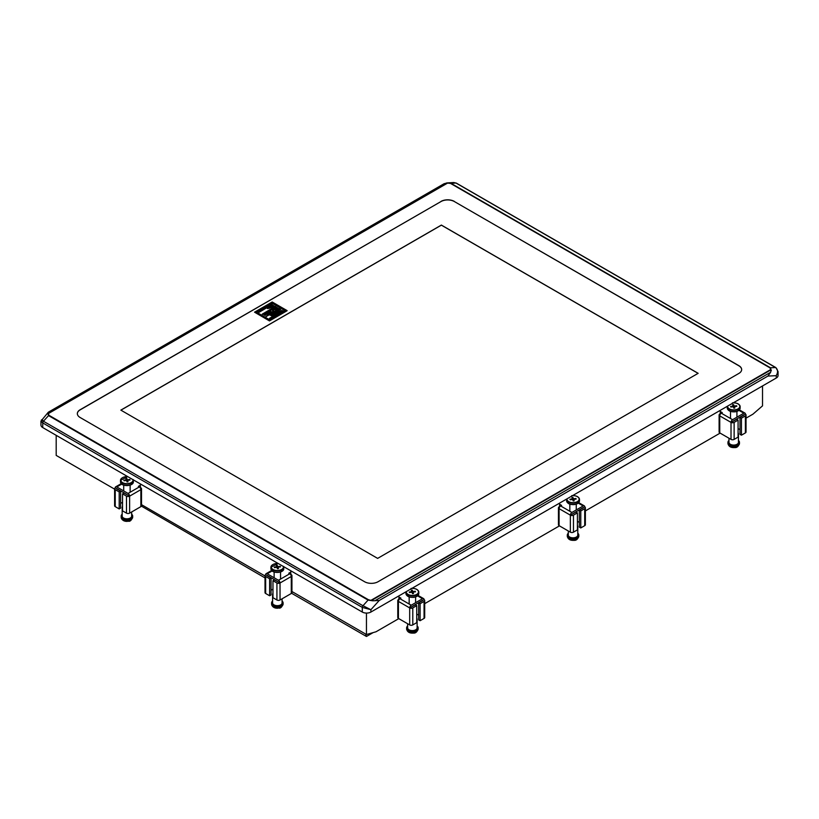 <?xml version="1.0" encoding="UTF-8"?>
<svg xmlns="http://www.w3.org/2000/svg" width="819" height="819" viewBox="0 0 819 819"><rect width="100%" height="100%" fill="white"/><g stroke="black" fill="none" stroke-linecap="round" stroke-linejoin="round"><path stroke-width="1.23" d="M271.806 304.433L258.743 312.111L271.806 304.433M272.133 304.617L259.07 312.305M269.471 320.925L254.555 312.172L269.471 320.925L287.1 310.739L269.471 320.782M287.1 310.606L272.184 301.986L254.555 312.172M272.184 303.091L256.47 312.172L269.471 319.676L285.186 310.606L272.184 303.091L256.582 312.244M285.073 310.667L272.184 303.235M282.565 310.647L269.502 318.325L282.565 310.647M282.883 310.831L269.82 318.509M277.876 310.37L280.866 311.415L277.876 310.37L279.688 309.838M279.463 309.459L280.026 309.132L281.603 310.851L280.866 311.415M281.603 310.851L280.866 311.271M279.965 311.926L279.31 312.305L277.037 310.851L277.692 310.483L279.965 311.926M279.965 311.793L279.31 312.305M279.31 312.172L277.037 310.851M277.231 312.244L275.737 312.479M276.31 311.916L275.501 311.916L276.74 311.271L278.01 311.998L276.894 312.715L276.167 312.582L277.231 312.111L276.351 312.182M276.167 312.582L278.01 311.998M275.44 313.308L274.406 313.124M274.693 312.745L275.44 313.175L274.693 312.878M273.607 313.083L275.839 312.52L276.208 313.042L274.867 313.82L273.607 313.083L274.867 313.953L276.208 313.032M275.839 312.663L276.208 313.175L275.839 312.663M275.839 312.52L276.208 313.175M273.055 314.619L272.236 313.769L272.881 313.257L274.57 314.24L273.792 314.568M274.57 314.24L273.505 314.885L272.236 313.626M272.911 314.537L273.505 314.885M273.669 314.353L273.505 315.018M270.915 314.394L271.57 314.015L273.27 314.987L272.205 315.786L269.922 315.1L270.587 314.578L272 315.233L270.915 314.394L272 315.366M272.41 315.202L271.447 315.786L269.922 314.967M273.27 314.987L272.655 315.479M279.074 308.63L266.011 316.308L279.074 308.63M279.402 308.814L266.329 316.492M274.703 307.883L277.201 308.313L275.583 307.381L276.105 307.074L278.378 308.384L277.467 308.917L275.931 308.405L276.822 309.428L275.901 309.951L273.628 308.64L274.283 308.128L275.901 309.07L274.703 307.883L275.563 308.865M276.822 309.285L275.901 309.951M277.467 308.917L276.136 308.62M278.378 308.384L277.467 309.05M275.583 307.381L276.638 308.128M275.901 309.817L273.628 308.507M273.802 309.91L272.307 310.135L272.44 309.152L274.58 309.654L272.737 310.381L274.58 309.654M272.737 310.237L273.741 309.91L272.922 309.838M272.881 309.572L272.072 309.582M269.901 311.025L271.447 309.766L273.72 311.21L271.867 312.08L270.198 311.374L270.362 310.391M273.72 311.077L271.867 311.937L269.901 310.882M269.461 312.367L268.642 311.517L269.277 311.015L270.976 311.988L270.198 312.479M270.976 311.988L269.912 312.633L268.642 311.384M269.318 312.295L269.912 312.633M270.075 312.111L269.912 312.776M269.676 312.878L269.011 313.267L267.311 312.152L267.977 311.763L269.676 312.878M269.676 312.745L269.011 313.267M269.011 313.124L267.311 312.152M270.321 313.257L269.134 313.339L270.321 313.257M270.321 313.124L269.656 313.646M269.656 313.503L269.134 313.196M266.492 313.165L267.496 313.401L266.492 313.308M267.475 313.718L266.564 313.186M268.376 313.278L267.588 314.619L265.315 313.308L267.055 312.52L268.376 313.278L267.526 313.964M265.315 313.308L267.588 314.619M268.243 314.24L267.588 314.752M265.069 314.404L264.24 314.742M263.646 314.435L265.878 313.933L266.267 314.445L264.957 315.223L263.933 314.926L264.496 314.373M263.933 314.926L264.957 315.366L266.267 314.476M275.317 306.46L262.254 314.138L275.317 306.46M275.645 306.654L262.582 314.332M274.754 306.439L274.058 306.838L271.785 305.385L272.481 304.985L274.754 306.439M274.754 306.296L274.058 306.838M274.058 306.705L271.785 305.385M272.287 307.074L271.284 307.514L269.758 306.695L270.424 306.173L271.836 306.828L270.751 305.989L271.836 306.961M270.751 305.989L271.406 305.6L273.106 306.582L272.041 307.238L269.758 306.562M273.106 306.582L272.492 307.074M269.953 307.944L268.458 308.179L268.591 307.197L270.731 307.698L268.888 308.425L270.731 307.698M268.888 308.282L269.891 307.954L269.072 307.883M269.031 307.616L268.222 307.801M268.253 308.272L267.014 308.149L268.253 308.272M268.253 308.128L267.618 308.63M267.618 308.497L267.014 308.149M746.037 418.151L752.937 414.168L762.52 405.866L762.52 385.954M114.599 489.127L56.194 455.415L56.194 435.329M398.781 618.632L376.034 631.766L366.451 634.53L366.451 613.073M720.116 433.108L585.37 510.913M559.449 525.87L424.703 603.664M398.781 595.945L399.15 598.781M559.449 503.194L559.807 506.029M720.474 413.267L720.116 410.432M291.605 593.263L366.451 636.465L373.157 632.596M141.411 506.132L265.018 577.907M366.451 636.465L365.612 634.049M778.05 375.522A6.102 3.522 180 0 1 776.269 378.02L776.269 375.675L778.05 371.56L778.05 375.522M370.905 612.049A6.102 3.522 180 0 1 362.285 612.049L362.285 607.401L370.905 609.705L370.905 612.049L776.269 378.02M42.731 427.559A6.102 3.522 180 0 1 40.95 425.071L40.95 421.099L42.731 422.911L42.731 427.559L362.285 612.049M440.97 201.556L80.119 409.756A9.48 5.477 180 0 0 77.344 413.626A9.48 5.477 180 0 0 80.119 417.495L364.619 581.746A9.48 5.477 180 0 0 378.03 581.746L738.881 373.423A9.48 5.477 180 0 0 741.656 369.543A9.48 5.477 180 0 0 738.881 365.673L454.381 201.556A9.48 5.477 0 0 0 440.97 201.556L80.119 409.889A9.48 5.477 0 0 0 77.344 413.697M440.97 201.423A9.48 5.477 180 0 1 454.381 201.423M371.416 600.081L770.638 369.604L770.065 367.905L450.522 183.415L447.583 183.087L48.362 413.575L48.935 415.274L368.478 599.754L372.706 600.798L379.228 600.481L370.905 609.705L362.981 605.743L368.079 600.092L48.536 415.602L47.707 413.155L48.362 413.575M447.082 182.893L450.921 183.282L770.464 367.772L775.562 367.536C777.937 369.4 778.173 372.113 776.269 375.675L767.935 376.064L770.669 372.246L771.048 369.789L371.642 600.388M48.331 412.213L444.113 183.712L48.331 412.213M47.952 413.513L447.358 182.913L444.113 183.712M447.583 183.087L446.294 183.036M778.05 371.56L775.91 367.618A1.689 0.983 -60 0 0 775.562 367.536L456.019 183.047L453.757 182.535L456.367 183.128A1.689 0.983 120 0 0 456.019 183.047L450.921 183.282A1.351 0.778 120 0 0 450.522 183.415M446.857 182.924L453.757 182.535M770.065 367.905A1.351 0.778 120 0 1 770.464 367.772L771.293 370.679M48.935 415.274A1.351 0.778 120 0 0 48.536 415.602L43.438 421.253C41.063 419.85 40.827 419.512 42.731 420.239M372.706 600.798L368.079 600.092A1.351 0.778 120 0 1 368.478 599.754M741.656 369.615A9.48 5.477 0 0 0 738.881 365.817L454.381 201.556M377.631 558.384L120.843 410.124L441.369 225.071L698.157 373.321L377.631 558.384M698.085 373.362L441.369 225.153L120.915 410.165M290.571 573.853L290.929 570.853M140.151 487.008L140.51 484.009M141.513 504.668L265.018 575.972M291.933 591.513L366.451 634.53M139.732 487.254L140.51 486.803M116.677 488.667L115.244 487.837A2.201 1.269 -120 0 1 115.694 486.834A2.201 1.269 -120 0 1 116.8 486.936L128.061 493.437L139.312 486.936L138.36 486.384L140.51 485.145M116.8 488.605L129.617 496.14A2.201 1.269 -120 0 0 128.061 493.437M139.312 486.936A2.201 1.269 60 0 1 140.868 489.639A2.201 1.269 -0 0 0 141.513 488.738A2.201 1.269 -0 0 0 140.868 487.837L139.793 487.213M129.617 513.144L140.868 506.644L140.868 489.639L129.617 496.14L129.617 513.144A2.201 1.269 180 0 1 126.495 513.144L122.543 510.861L122.543 493.857L123.986 493.028L128.173 495.311M122.543 493.857L126.495 496.14A2.201 1.269 -0 0 0 129.617 496.14M141.513 488.738L141.513 505.753A2.201 1.269 180 0 1 140.868 506.644M120.628 503.398L122.543 502.293M115.244 487.837A2.201 1.269 0 0 0 114.599 488.738A2.201 1.269 0 0 0 115.244 489.639L119.195 491.922L120.628 491.093L120.628 508.097L119.195 508.927L115.244 506.644A2.201 1.269 180 0 1 114.599 505.753L114.599 488.738M116.677 488.81L120.628 491.093M119.195 491.922L119.195 508.927M127.18 520.997L127.539 521.171A5.487 3.163 0 0 0 128.532 521.048L128.532 521.048M131.664 514.199A5.753 3.327 180 0 1 132.555 515.407A5.753 3.327 180 0 1 132.678 516.083A5.753 3.327 180 0 1 127.508 519.389A5.753 3.327 180 0 1 121.284 516.769A5.753 3.327 180 0 1 121.161 516.083A5.753 3.327 180 0 1 122.174 514.199M122.543 508.568A4.74 2.733 180 0 1 122.277 508.077A4.74 2.733 180 0 1 122.174 507.514A4.74 2.733 180 0 1 122.543 506.449M131.664 511.967L131.664 516.083A4.74 2.733 180 0 1 127.406 518.806A4.74 2.733 180 0 1 122.277 516.646A4.74 2.733 180 0 1 122.174 516.083L122.174 507.514M127.518 480.589L126.791 478.347L125.798 478.47L126.321 480.507M127.314 480.61L126.791 478.347M126.321 479.903L123.833 480.2L124.038 480.773L126.525 480.477L127.047 481.91L128.04 481.797L127.518 480.354L130.006 480.057L129.801 479.484L127.314 479.78M126.791 479.176L126.085 479.258M127.518 480.354L127.754 481.828M129.801 480.077L129.801 479.484M398.781 598.576L399.559 599.027M398.781 596.918L400.941 598.167L399.979 598.72A2.201 1.269 -60 0 0 398.423 601.412L409.684 607.913A2.201 1.269 0 0 0 412.796 607.913L416.748 605.63L415.315 604.801L409.684 607.913L409.684 624.917L398.423 618.427A2.201 1.269 180 0 1 397.778 617.526L397.778 600.511A2.201 1.269 0 0 0 398.423 601.412L398.423 618.427M411.118 607.084L422.502 600.378M409.684 607.913A2.201 1.269 120 0 1 411.24 605.221L422.502 598.72L417.567 595.863M422.614 600.45L424.058 599.61A2.201 1.269 120 0 0 423.597 598.607A2.201 1.269 120 0 0 422.502 598.72M418.663 615.171L416.748 614.066M418.663 602.866L420.106 603.695L424.058 601.412A2.201 1.269 -0 0 0 424.703 600.511L424.703 617.526A2.201 1.269 180 0 1 424.058 618.427L420.106 620.7L418.663 619.87L418.663 602.866L422.614 600.583M424.703 600.511A2.201 1.269 -0 0 0 424.058 599.61M420.106 603.695L420.106 620.7M416.748 605.63L416.748 622.645L412.796 624.917A2.201 1.269 180 0 1 409.684 624.917M399.508 598.996L398.423 599.61A2.201 1.269 0 0 0 397.778 600.511M417.117 625.972A5.753 3.327 180 0 1 418.14 627.866A5.753 3.327 180 0 1 413.564 631.111A5.753 3.327 180 0 1 406.623 627.866A5.753 3.327 180 0 1 407.637 625.972M416.748 618.222A4.74 2.733 180 0 1 417.117 619.287A4.74 2.733 180 0 1 416.748 620.352M417.117 619.287L417.117 627.866A4.74 2.733 180 0 1 413.349 630.538A4.74 2.733 180 0 1 407.637 627.866L407.637 623.74M409.5 592.557L411.988 592.25L412.51 593.693L413.503 593.57L412.981 592.137L415.468 591.83L415.253 591.257L412.776 591.553L412.254 590.12L411.251 590.243L411.773 591.676L409.295 591.983L409.5 592.557M411.773 592.28L411.773 591.676M415.253 591.861L415.253 591.257M413.216 593.601L412.981 592.137M412.776 591.553L412.776 592.393L412.254 590.949L411.547 591.042M412.254 590.949L412.254 590.12M290.161 574.099L290.929 573.648M267.096 575.511L265.663 574.682A2.201 1.269 -120 0 1 266.124 573.679A2.201 1.269 -120 0 1 267.219 573.781L278.48 580.282L289.731 573.781L288.779 573.228L290.929 571.99M267.219 575.45L280.037 582.985A2.201 1.269 -120 0 0 278.48 580.282M289.731 573.781A2.201 1.269 60 0 1 291.288 576.484A2.201 1.269 -0 0 0 291.933 575.583A2.201 1.269 -0 0 0 291.288 574.682L290.213 574.068M280.037 599.989L291.288 593.488L291.288 576.484L280.037 582.985L280.037 599.989A2.201 1.269 180 0 1 276.924 599.989L272.973 597.706L272.973 580.702L274.406 579.872L278.593 582.155M272.973 580.702L276.924 582.985A2.201 1.269 -0 0 0 280.037 582.985M291.933 575.583L291.933 592.598A2.201 1.269 180 0 1 291.288 593.488M271.048 590.243L272.973 589.137M265.663 574.682A2.201 1.269 0 0 0 265.018 575.583A2.201 1.269 0 0 0 265.663 576.484L269.615 578.767L271.048 577.938L271.048 594.942L269.615 595.771L265.663 593.488A2.201 1.269 180 0 1 265.018 592.598L265.018 575.583M267.096 575.655L271.048 577.938M269.615 578.767L269.615 595.771M277.6 607.841L277.969 608.015A5.487 3.163 0 0 0 278.962 607.893L278.962 607.893M282.084 601.044A5.753 3.327 180 0 1 282.975 602.252A5.753 3.327 180 0 1 283.098 602.927A5.753 3.327 180 0 1 277.938 606.234A5.753 3.327 180 0 1 271.703 603.613A5.753 3.327 180 0 1 271.58 602.927A5.753 3.327 180 0 1 272.594 601.044M272.973 595.423A4.74 2.733 180 0 1 272.696 594.922A4.74 2.733 180 0 1 272.594 594.359A4.74 2.733 180 0 1 272.973 593.294M282.084 598.812L282.084 602.927A4.74 2.733 180 0 1 277.825 605.65A4.74 2.733 180 0 1 272.696 603.49A4.74 2.733 180 0 1 272.594 602.927L272.594 594.359M277.938 567.434L277.211 565.192L276.218 565.315L276.74 567.352M277.733 567.454L277.211 565.192M276.74 566.748L274.252 567.045L274.457 567.628L276.945 567.321L277.467 568.755L278.46 568.642L277.938 567.198L280.426 566.902L280.221 566.328L277.733 566.625M277.211 566.021L276.505 566.103M277.938 567.198L278.173 568.673M280.221 566.922L280.221 566.328M559.449 505.814L560.227 506.265M559.449 504.156L561.609 505.405L560.646 505.958A2.201 1.269 -60 0 0 559.09 508.65L570.352 515.151A2.201 1.269 0 0 0 573.464 515.151L577.415 512.868L575.982 512.039L570.352 515.151L570.352 532.166L559.09 525.665A2.201 1.269 180 0 1 558.445 524.764L558.445 507.749A2.201 1.269 0 0 0 559.09 508.65L559.09 525.665M571.785 514.322L583.169 507.616M570.352 515.151A2.201 1.269 120 0 1 571.908 512.459L583.169 505.958L578.234 503.101M583.282 507.688L584.725 506.859A2.201 1.269 120 0 0 584.264 505.845A2.201 1.269 120 0 0 583.169 505.958M579.33 522.409L577.415 521.304M579.33 510.104L580.773 510.933L584.725 508.65A2.201 1.269 -0 0 0 585.37 507.749L585.37 524.764A2.201 1.269 180 0 1 584.725 525.665L580.773 527.948L579.33 527.119L579.33 510.104L583.282 507.821M585.37 507.749A2.201 1.269 -0 0 0 584.725 506.859M580.773 510.933L580.773 527.948M577.415 512.868L577.415 529.883L573.464 532.166A2.201 1.269 180 0 1 570.352 532.166M560.176 506.234L559.09 506.859A2.201 1.269 0 0 0 558.445 507.749M577.784 533.21A5.753 3.327 180 0 1 578.808 535.104A5.753 3.327 180 0 1 574.232 538.359A5.753 3.327 180 0 1 567.291 535.104A5.753 3.327 180 0 1 568.304 533.21M577.415 525.46A4.74 2.733 180 0 1 577.784 526.525A4.74 2.733 180 0 1 577.415 527.59M577.784 526.525L577.784 535.104A4.74 2.733 180 0 1 574.017 537.776A4.74 2.733 180 0 1 568.304 535.104L568.304 530.978M570.167 499.795L572.655 499.488L573.177 500.931L574.17 500.808L573.648 499.375L576.136 499.068L575.921 498.495L573.443 498.802L572.921 497.358L571.918 497.481L572.44 498.914L569.952 499.221L570.167 499.795M572.44 499.518L572.44 498.914M575.921 499.099L575.921 498.495M573.884 500.839L573.648 499.375M573.443 498.802L573.443 499.631L572.921 498.187L572.215 498.28M572.921 498.187L572.921 497.358M720.116 413.063L720.894 413.503M720.116 411.394L722.276 412.643L721.314 413.196A2.201 1.269 -60 0 0 719.758 415.888L731.019 422.389A2.201 1.269 0 0 0 734.131 422.389L738.083 420.106L736.65 419.277L731.019 422.389L731.019 439.404L719.758 432.903A2.201 1.269 180 0 1 719.113 432.002L719.113 414.998A2.201 1.269 0 0 0 719.758 415.888L719.758 432.903M732.452 421.56L743.836 414.854M731.019 422.389A2.201 1.269 120 0 1 732.575 419.697L743.836 413.196L738.892 410.35M743.949 414.926L745.392 414.097A2.201 1.269 120 0 0 744.932 413.083A2.201 1.269 120 0 0 743.836 413.196M739.997 429.658L738.083 428.542M739.997 417.342L741.441 418.171L745.392 415.888A2.201 1.269 -0 0 0 746.037 414.998L746.037 432.002A2.201 1.269 180 0 1 745.392 432.903L741.441 435.186L739.997 434.357L739.997 417.342L743.949 415.059M746.037 414.998A2.201 1.269 -0 0 0 745.392 414.097M741.441 418.171L741.441 435.186M738.083 420.106L738.083 437.121L734.131 439.404A2.201 1.269 180 0 1 731.019 439.404M720.843 413.472L719.758 414.097A2.201 1.269 0 0 0 719.113 414.998M738.451 440.458A5.753 3.327 180 0 1 739.475 442.342A5.753 3.327 180 0 1 734.899 445.597A5.753 3.327 180 0 1 727.958 442.342A5.753 3.327 180 0 1 728.971 440.458M738.083 432.708A4.74 2.733 180 0 1 738.451 433.763A4.74 2.733 180 0 1 738.083 434.828M738.451 433.763L738.451 442.342A4.74 2.733 180 0 1 734.684 445.024A4.74 2.733 180 0 1 728.971 442.342L728.971 438.216M730.835 407.033L733.322 406.736L733.844 408.169L734.838 408.046L734.315 406.613L736.803 406.316L736.588 405.733L734.1 406.04L733.589 404.606L732.585 404.719L733.107 406.163L730.62 406.459L730.835 407.033M733.107 406.756L733.107 406.163M736.588 406.337L736.588 405.733M734.551 408.087L734.315 406.613M734.1 406.04L734.1 406.869L733.589 405.436L732.882 405.518M733.589 405.436L733.589 404.606M767.935 376.064L379.228 600.481M374.887 600.747L770.669 372.246M362.285 607.401L42.731 422.911A1.689 0.983 120 0 1 43.438 421.253L362.981 605.743A1.689 0.983 -60 0 0 362.285 607.401M456.613 183.384A1.689 0.983 120 0 0 456.367 183.128L775.91 367.618M116.8 486.936L121.734 484.09M126.495 496.14L126.495 513.144M115.244 506.644L115.244 489.639M127.754 476.648A6.102 3.522 0 0 0 120.946 480.855A6.102 3.522 0 0 0 127.959 483.599A6.102 3.522 0 0 0 132.954 479.647M133.282 479.832A6.439 3.716 180 0 1 133.354 480.405A6.439 3.716 180 0 1 127.58 484.101A6.439 3.716 180 0 1 120.618 481.173A6.439 3.716 180 0 1 120.485 480.405A6.439 3.716 180 0 1 122.492 477.712M131.347 484.49A6.102 3.522 180 0 1 122.492 484.49M120.618 482.555A6.439 3.716 0 0 0 127.58 485.483A6.439 3.716 0 0 0 133.354 481.787C133.743 486.291 121.836 487.018 120.628 482.626L120.485 481.787A6.439 3.716 0 0 0 120.618 482.555M132.678 516.083L132.678 517.188A5.753 3.327 180 0 1 127.508 520.495A5.753 3.327 180 0 1 121.284 517.874A5.753 3.327 180 0 1 121.161 517.188L121.161 516.083M411.24 605.221L399.979 598.72M424.058 601.412L424.058 618.427M412.796 624.917L412.796 607.913M406.306 591.615A6.102 3.522 0 0 0 413.626 595.352A6.102 3.522 0 0 0 418.407 591.4A6.102 3.522 0 0 0 411.865 588.4M416.81 589.485A6.439 3.716 180 0 1 418.816 592.178A6.439 3.716 180 0 1 413.697 595.822A6.439 3.716 180 0 1 405.948 592.178A6.439 3.716 180 0 1 405.978 591.799L405.948 593.56A6.439 3.716 0 0 0 413.697 597.205A6.439 3.716 0 0 0 418.816 593.56C418.581 595.577 416.861 596.836 413.667 597.348C409.131 597.563 406.552 596.293 405.948 593.56M416.81 596.263A6.102 3.522 180 0 1 413.697 597.276M418.14 627.866L418.14 628.972A5.753 3.327 180 0 1 413.564 632.217A5.753 3.327 180 0 1 406.623 628.972L406.623 627.866M413.626 597.286A6.102 3.522 180 0 1 407.954 596.263M267.219 573.781L272.154 570.935M276.924 582.985L276.924 599.989M265.663 593.488L265.663 576.484M278.173 563.492A6.102 3.522 0 0 0 271.376 567.7A6.102 3.522 0 0 0 278.378 570.444A6.102 3.522 0 0 0 283.384 566.492M283.702 566.676A6.439 3.716 180 0 1 283.773 567.25A6.439 3.716 180 0 1 277.999 570.945A6.439 3.716 180 0 1 271.038 568.017A6.439 3.716 180 0 1 270.905 567.25A6.439 3.716 180 0 1 272.911 564.557M281.767 571.334A6.102 3.522 180 0 1 272.911 571.334M271.038 569.4A6.439 3.716 0 0 0 277.999 572.327A6.439 3.716 0 0 0 283.773 568.632C284.162 573.136 272.256 573.863 271.058 569.471L270.905 568.632A6.439 3.716 0 0 0 271.038 569.4M283.098 602.927L283.098 604.033A5.753 3.327 180 0 1 277.938 607.34A5.753 3.327 180 0 1 271.703 604.719A5.753 3.327 180 0 1 271.58 604.033L271.58 602.927M571.908 512.459L560.646 505.958M584.725 508.65L584.725 525.665M573.464 532.166L573.464 515.151M566.973 498.853A6.102 3.522 0 0 0 574.293 502.59A6.102 3.522 0 0 0 579.074 498.638A6.102 3.522 0 0 0 572.532 495.638M577.477 496.723A6.439 3.716 180 0 1 579.483 499.426A6.439 3.716 180 0 1 574.365 503.061A6.439 3.716 180 0 1 566.605 499.426A6.439 3.716 180 0 1 566.646 499.037L566.605 500.808A6.439 3.716 0 0 0 574.365 504.443A6.439 3.716 0 0 0 579.483 500.808C579.248 502.815 577.528 504.084 574.334 504.586C569.799 504.801 567.219 503.542 566.605 500.808M577.477 503.501A6.102 3.522 180 0 1 574.365 504.514M578.808 535.104L578.808 536.21A5.753 3.327 180 0 1 574.232 539.465A5.753 3.327 180 0 1 567.291 536.21L567.291 535.104M574.293 504.524A6.102 3.522 180 0 1 568.621 503.501M732.575 419.697L721.314 413.196M745.392 415.888L745.392 432.903M734.131 439.404L734.131 422.389M727.641 406.091A6.102 3.522 0 0 0 734.96 409.828A6.102 3.522 0 0 0 739.741 405.876A6.102 3.522 0 0 0 733.2 402.876M738.144 403.962A6.439 3.716 180 0 1 740.151 406.664A6.439 3.716 180 0 1 735.032 410.299A6.439 3.716 180 0 1 727.272 406.664A6.439 3.716 180 0 1 727.313 406.275L727.272 408.046A6.439 3.716 0 0 0 735.032 411.681A6.439 3.716 0 0 0 740.151 408.046C739.915 410.063 738.195 411.322 735.001 411.824C730.456 412.039 727.886 410.78 727.272 408.046M738.144 410.739A6.102 3.522 180 0 1 735.032 411.762M739.475 442.342L739.475 443.448A5.753 3.327 180 0 1 734.899 446.703A5.753 3.327 180 0 1 727.958 443.448L727.958 442.342M734.96 411.762A6.102 3.522 180 0 1 729.289 410.739M40.95 421.099L48.229 412.315M115.694 486.834L121.243 483.63M133.354 481.787L133.2 479.565M132.678 517.188C131.48 520.28 130.057 521.631 128.419 521.242M121.161 517.188L121.366 518.325C122.481 520.485 124.498 521.498 127.426 521.365M130.139 485.135L130.139 492.239M127.631 476.566L120.485 480.405L120.485 481.787M123.7 485.135L123.7 490.929M123.7 492.588L123.7 493.192M418.048 595.403L423.597 598.607M418.816 593.56L418.816 592.178C418.202 589.455 415.632 588.185 411.087 588.4M418.14 628.972C417.127 631.951 415.55 633.322 413.39 633.087C409.5 633.363 407.238 631.981 406.623 628.972M415.602 596.918L415.602 602.702M415.602 604.361L415.602 604.965M409.162 596.918L409.162 604.012M266.124 573.679L271.673 570.474M283.773 568.632L283.63 566.41M283.098 604.033C281.9 607.125 280.477 608.476 278.849 608.087M271.58 604.033L271.785 605.169C272.901 607.329 274.918 608.343 277.846 608.21M280.559 571.979L280.559 579.084M278.05 563.421L270.905 567.25L270.905 568.632M274.119 571.979L274.119 577.774M274.119 579.432L274.119 580.036M578.716 502.641L584.264 505.845M579.483 500.808L579.483 499.426C578.869 496.693 576.3 495.434 571.754 495.638M578.808 536.21C577.794 539.189 576.218 540.571 574.058 540.335C570.167 540.601 567.905 539.23 567.291 536.21M576.259 504.156L576.259 509.94M576.259 511.599L576.259 512.203M569.829 504.156L569.829 511.251M739.383 409.879L744.932 413.083M740.151 408.046L740.151 406.664C739.537 403.931 736.967 402.672 732.421 402.876M739.475 443.448C738.462 446.427 736.885 447.809 734.725 447.573C730.835 447.839 728.572 446.468 727.958 443.448M736.926 411.394L736.926 417.178M736.926 418.837L736.926 419.441M730.497 411.394L730.497 418.499"/></g></svg>
